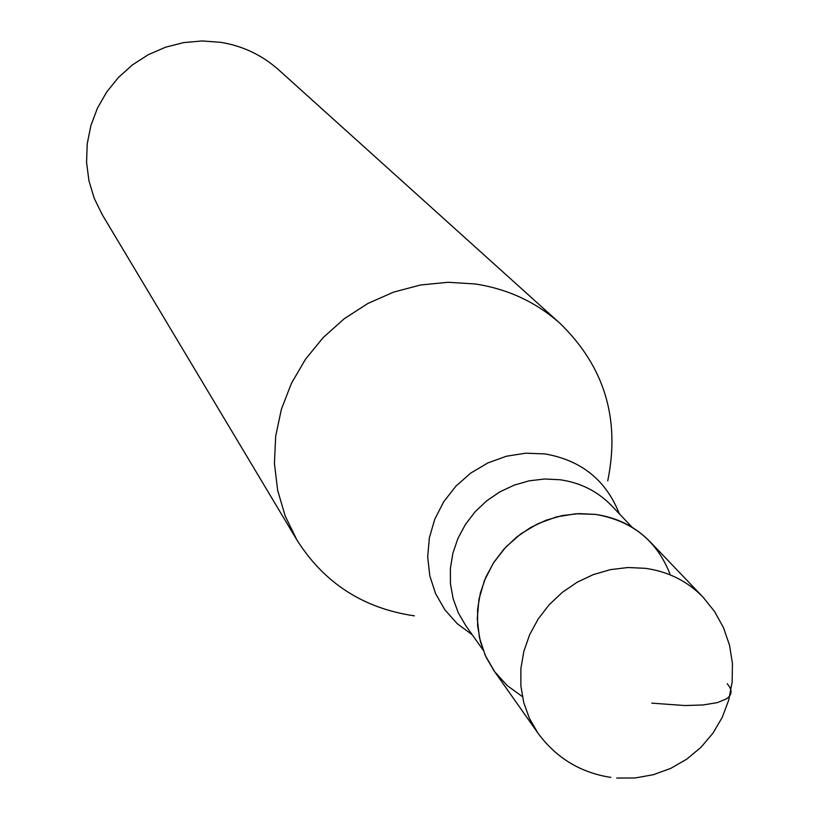 <?xml version="1.0" encoding="UTF-8"?>
<svg xmlns="http://www.w3.org/2000/svg" width="819" height="819" viewBox="0 0 819 819"><rect width="100%" height="100%" fill="white"/><g stroke="black" fill="none" stroke-linecap="round" stroke-linejoin="round"><path stroke-width="1.23" d="M522.368 696.611L507.227 685.605L494.707 671.754L485.319 655.548L479.422 637.622L477.262 618.662L478.931 599.406L484.398 580.589L493.437 562.95L505.702 547.194L520.72 533.947L537.909 523.71L556.582 516.881L576.013 513.748L595.433 514.393L578.91 513.605L562.295 515.561L546.078 520.229L530.702 527.477L516.605 537.1L504.207 548.822L493.847 562.315L485.821 577.18L480.354 593.017L477.59 609.346L477.61 625.726L480.405 641.686L485.882 656.787L493.877 670.587L537.878 733.015L529.494 718.509L523.761 702.651L520.864 685.861L520.884 668.621L523.832 651.412L529.637 634.735L538.144 619.051L549.099 604.821L562.213 592.444L577.088 582.268L593.314 574.6L610.431 569.635L627.938 567.526L645.352 568.325C668.232 571.549 687.458 581.162 703.05 597.164L650.286 541.943C635.442 526.699 617.157 517.526 595.433 514.393C632.299 520.72 657.258 540.898 670.321 574.918M414.404 615.857C363.339 608.384 324.181 583.097 296.908 539.977L285.207 516.031L277.641 490.294L274.426 463.441L275.686 436.189L281.388 409.254L291.41 383.364L305.497 359.224L323.259 337.479L344.246 318.734L367.864 303.48L393.499 292.148L420.434 285.012L447.952 282.279L475.317 283.988C507.872 288.974 536.148 302.139 560.135 323.474C604.494 366.646 620.362 419.103 607.739 480.845M560.135 323.474L278.603 69.789C262.08 55.098 242.793 45.936 220.72 42.322L202.201 40.95L183.64 42.598L165.52 47.215L148.331 54.689L132.524 64.824L118.54 77.355L106.736 91.933L97.43 108.18L90.868 125.665L87.213 143.898L86.568 162.418L88.933 180.723L94.226 198.331L102.314 214.773L296.908 539.977M651.76 703.142L684.879 705.548L703.204 704.944L717.393 702.62L726.77 698.72L729.524 696.242L730.937 693.468L731.009 690.427L729.76 687.161L727.221 683.722M632.248 527.385L611.65 505.732C597.737 491.39 580.589 482.729 560.227 479.77L544.789 478.992L529.269 480.804L514.117 485.155L499.764 491.912L486.629 500.89L475.071 511.834L465.427 524.447L457.964 538.339L452.907 553.142L450.378 568.417L450.45 583.732L453.112 598.658L458.282 612.776L465.806 625.696L483.077 650.071M472.225 634.766L457.248 623.699L444.881 609.827L435.606 593.652L429.791 575.798L427.682 556.951L429.361 537.827L434.787 519.164L443.755 501.709L455.917 486.128L470.802 473.034L487.837 462.95L506.347 456.244L525.603 453.194L544.881 453.91C581.295 460.237 606.111 480.2 619.318 513.789M616.687 778.05L635.155 777.968L653.337 774.713L670.7 768.396L686.711 759.182L700.91 747.368L712.878 733.281L722.245 717.362L728.736 700.061L732.166 681.91L732.432 663.441L729.514 645.208L723.515 627.743L714.608 611.568L703.05 597.164M537.878 733.015C556.091 757.872 580.425 772.675 610.882 777.415"/></g></svg>
